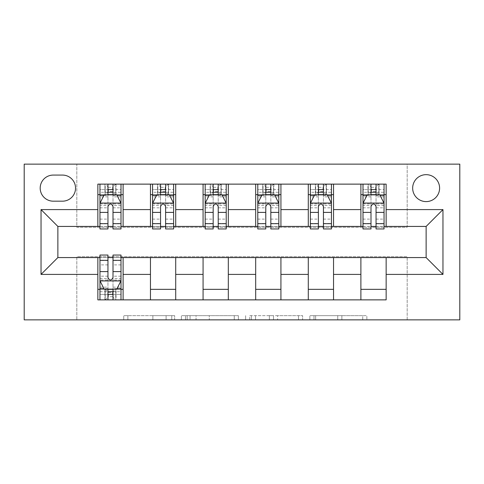 <?xml version="1.0" encoding="UTF-8"?>
<svg xmlns="http://www.w3.org/2000/svg" width="484" height="484" viewBox="0 0 484 484"><rect width="100%" height="100%" fill="white"/><g stroke="black" fill="none" stroke-linecap="round" stroke-linejoin="round"><path stroke-width="0.36" stroke-dasharray="2.42 1.81" d="M174.663 319.864L127.879 319.864L174.663 319.864L174.663 315.653L152.871 315.653L152.871 319.864L152.871 315.653L174.663 315.653L174.663 319.864L174.663 315.653L152.871 315.653L152.871 319.864L152.871 315.653L174.663 315.653L127.879 315.653L174.663 315.653M426.132 174.663A13.467 13.467 0 0 0 412.664 188.131A13.467 13.467 0 0 0 426.132 201.598A13.467 13.467 0 0 0 439.599 188.131A13.467 13.467 0 0 0 426.132 174.663M362.734 319.864L313.983 319.864L362.734 319.864L362.734 315.653L341.867 315.653L366.866 315.653L366.866 319.864L366.866 315.653L313.983 315.653L366.866 315.653L366.866 319.864L366.866 315.653L362.734 315.653L362.734 319.864M337.741 319.864L315.635 319.864L337.741 319.864L337.741 315.653L341.867 315.653L337.741 315.653L337.741 319.864L337.741 315.653L315.635 315.653L315.635 319.864L315.635 315.653L337.741 315.653L337.741 319.864M309.851 319.864L313.983 319.864L309.851 319.864L309.851 315.653L313.983 315.653L309.851 315.653L309.851 319.864M123.747 319.864L127.879 319.864L123.747 319.864L123.747 315.653L127.879 315.653L123.747 315.653L123.747 319.864M407.189 319.864L459.8 319.864L459.8 164.137L407.189 164.137L407.189 227.268L76.811 227.268L76.811 164.137L407.189 164.137L407.189 227.268L76.811 227.268L76.811 164.137L24.2 164.137L24.2 319.864L76.811 319.864L76.811 256.732L407.189 256.732L407.189 319.864L76.811 319.864L76.811 256.732L407.189 256.732L407.189 319.864M238.388 319.864L234.256 319.864L238.388 319.864L238.388 315.653L238.388 319.864M185.505 319.864L234.256 319.864L181.373 319.864L185.505 319.864L185.505 315.653L238.388 315.653L181.373 315.653L181.373 319.864L181.373 315.653L185.505 315.653L185.505 319.864M249.744 319.864L302.627 319.864L245.612 319.864L249.744 319.864L249.744 315.653L302.627 315.653L302.627 319.864L302.627 315.653L277.628 315.653L277.628 319.864M97.853 289.347L123.105 289.347L123.105 299.868L97.853 299.868L97.853 257.573M150.463 299.868L150.463 289.347L175.71 289.347L175.71 299.868L123.105 299.868M203.068 299.868L203.068 289.347L228.321 289.347L228.321 299.868L175.71 299.868M255.679 299.868L255.679 289.347L280.932 289.347L280.932 299.868L228.321 299.868M308.29 299.868L308.29 289.347L333.536 289.347L333.536 299.868L280.932 299.868M360.895 299.868L360.895 289.347L386.147 289.347L386.147 299.868L333.536 299.868M97.853 184.132L123.105 184.132L123.105 194.653L97.853 194.653L97.853 184.132M150.463 184.132L175.71 184.132L175.71 194.653L150.463 194.653L150.463 184.132L123.105 184.132M203.068 184.132L228.321 184.132L228.321 194.653L203.068 194.653L203.068 184.132L175.71 184.132M255.679 184.132L280.932 184.132L280.932 194.653L255.679 194.653L255.679 184.132L228.321 184.132M308.29 184.132L333.536 184.132L333.536 194.653L308.29 194.653L308.29 184.132L280.932 184.132M360.895 184.132L386.147 184.132L386.147 194.653L360.895 194.653L360.895 184.132L333.536 184.132M57.868 226.427L57.868 257.573L426.132 257.573L426.132 226.427L57.868 226.427M363 226.427L370.998 226.427M376.05 226.427L384.042 226.427M310.389 226.427L318.387 226.427M323.439 226.427L331.437 226.427M257.784 226.427L265.776 226.427M270.828 226.427L278.826 226.427M205.174 226.427L213.172 226.427M218.223 226.427L226.216 226.427M152.563 226.427L160.561 226.427M165.613 226.427L173.611 226.427M99.958 226.427L107.95 226.427M113.002 226.427L121 226.427M99.958 257.573L107.95 257.573M113.002 257.573L121 257.573M97.853 226.427L97.853 194.653M123.105 226.427L123.105 194.653M113.002 194.653L107.95 194.653M123.105 289.347L123.105 257.573M99.958 255.05L99.958 294.399L99.958 289.347L107.95 289.347M113.002 289.347L121 289.347L121 299.868L99.958 299.868L99.958 289.347L121 289.347L121 294.399L121 255.05M150.463 226.427L150.463 194.653M175.71 226.427L175.71 194.653M165.613 194.653L160.561 194.653M175.71 289.347L175.71 257.573M150.463 289.347L150.463 257.573M203.068 289.347L203.068 257.573M228.321 289.347L228.321 257.573M203.068 226.427L203.068 194.653M228.321 226.427L228.321 194.653M218.223 194.653L213.172 194.653M255.679 289.347L255.679 257.573M280.932 289.347L280.932 257.573M255.679 226.427L255.679 194.653M280.932 226.427L280.932 194.653M270.828 194.653L265.776 194.653M308.29 289.347L308.29 257.573M333.536 289.347L333.536 257.573M308.29 226.427L308.29 194.653M333.536 226.427L333.536 194.653M323.439 194.653L318.387 194.653M360.895 289.347L360.895 257.573M386.147 289.347L386.147 257.573M360.895 226.427L360.895 194.653M386.147 226.427L386.147 194.653M376.05 194.653L370.998 194.653M53.24 175.081A13.05 13.05 0 0 0 40.19 188.131A13.05 13.05 0 0 0 53.24 201.175L62.496 201.175A13.05 13.05 0 0 0 75.546 188.131A13.05 13.05 0 0 0 62.496 175.081L53.24 175.081M190.049 319.864L196.044 319.864L190.049 319.864L190.049 315.653L187.157 315.653L187.157 319.864L187.157 315.653L196.044 315.653L190.049 315.653L190.049 319.864M196.044 319.864L209.263 319.864L196.044 319.864L196.044 315.653L209.263 315.653L209.263 319.864L209.263 315.653L196.044 315.653L196.044 319.864M249.744 315.653L273.502 315.653L273.502 319.864L273.502 315.653L269.37 315.653L273.502 315.653L273.502 319.864L273.502 315.653L277.628 315.653M251.396 315.653L251.396 319.864L251.396 315.653M245.612 315.653L245.612 319.864L245.612 315.653M107.95 184.132L99.958 184.132L99.958 194.653L99.958 189.601L107.95 189.601L107.95 184.132L121 184.132L121 194.653L121 192.281L113.002 192.281M99.958 203.28L99.958 223.481L99.958 203.28L104.163 194.864L116.789 194.864L121 203.28L121 223.481L121 203.28M99.958 228.95L99.958 189.601L121 189.601L121 192.281M121 228.95L121 189.601L113.002 189.601L113.002 184.132M107.95 228.95L107.95 205.404L99.958 205.404M99.958 203.933L107.95 203.933L107.95 223.481L107.95 206.438C109.632 203.25 111.314 203.25 113.002 206.438L113.002 223.481L113.002 203.933L121 203.933M99.958 194.653L115.737 194.653L115.737 184.132L121 184.132M116.045 184.132L116.045 194.653L115.737 194.653L115.737 184.132L105.216 184.132L105.216 194.653L104.913 184.132L104.913 194.653M99.958 184.132L104.913 184.132M107.95 189.601L107.95 205.404M121 205.404L113.002 205.404L113.002 189.601M107.95 203.933L107.95 194.864M113.002 194.864L113.002 203.933M113.002 205.404L113.002 228.95M116.045 194.653L121 194.653M108.374 191.495L108.374 187.29L112.584 187.29L112.584 191.495L108.374 191.495L105.216 194.653M115.737 194.653L112.584 191.495M108.374 187.29L105.216 184.132M115.737 184.132L112.584 187.29M99.958 278.596L107.95 278.596L107.95 294.399L99.958 294.399L121 294.399L113.002 294.399L113.002 299.868M121 280.72L121 260.519L121 280.72L116.789 289.136L104.163 289.136L99.958 280.72L99.958 260.519L99.958 280.72M113.002 255.05L113.002 278.596L121 278.596M121 280.067L113.002 280.067L113.002 260.519L113.002 277.562C111.326 280.75 109.638 280.75 107.95 277.562L107.95 260.519L107.95 280.067L99.958 280.067M121 289.347L105.216 289.347L105.216 299.868L99.958 299.868M104.913 299.868L104.913 289.347L105.216 299.868L115.737 299.868L115.737 289.347L115.737 299.868L116.045 299.868L116.045 289.347M121 299.868L116.045 299.868M113.002 294.399L113.002 278.596M113.002 280.067L113.002 289.136M107.95 289.136L107.95 280.067M107.95 278.596L107.95 255.05M104.913 289.347L99.958 289.347M112.584 292.505L112.584 296.71L108.374 296.71L108.374 292.505L112.584 292.505L115.737 289.347M105.216 289.347L108.374 292.505M112.584 296.71L115.737 299.868M105.216 299.868L108.374 296.71M107.95 294.399L107.95 299.868M160.561 184.132L152.563 184.132L152.563 194.653L152.563 189.601L160.561 189.601L160.561 184.132L173.611 184.132L173.611 194.653L173.611 192.281L165.613 192.281M152.563 203.28L152.563 223.481L152.563 203.28L156.774 194.864L169.4 194.864L173.611 203.28L173.611 223.481L173.611 203.28M152.563 228.95L152.563 189.601L173.611 189.601L173.611 192.281M173.611 228.95L173.611 189.601L165.613 189.601L165.613 184.132M160.561 228.95L160.561 205.404L152.563 205.404M152.563 203.933L160.561 203.933L160.561 223.481L160.561 206.438C162.243 203.25 163.925 203.25 165.613 206.438L165.613 223.481L165.613 203.933L173.611 203.933M152.563 194.653L168.347 194.653L168.347 184.132L173.611 184.132M168.65 184.132L168.65 194.653L168.347 184.132L157.826 184.132L157.826 194.653L157.524 184.132L157.524 194.653M152.563 184.132L157.524 184.132M160.561 189.601L160.561 205.404M173.611 205.404L165.613 205.404L165.613 189.601M160.561 203.933L160.561 194.864M165.613 194.864L165.613 203.933M165.613 205.404L165.613 228.95M168.65 194.653L173.611 194.653M160.984 191.495L160.984 187.29L165.189 187.29L165.189 191.495L160.984 191.495L157.826 194.653M168.347 194.653L165.189 191.495M160.984 187.29L157.826 184.132M168.347 184.132L165.189 187.29M213.172 184.132L205.174 184.132L205.174 194.653L205.174 189.601L213.172 189.601L213.172 184.132L226.216 184.132L226.216 194.653L226.216 192.281L218.223 192.281M205.174 203.28L205.174 223.481L205.174 203.28L209.384 194.864L222.011 194.864L226.216 203.28L226.216 223.481L226.216 203.28M205.174 228.95L205.174 189.601L226.216 189.601L226.216 192.281M226.216 228.95L226.216 189.601L218.223 189.601L218.223 184.132M213.172 228.95L213.172 205.404L205.174 205.404M205.174 203.933L213.172 203.933L213.172 223.481L213.172 206.438C214.848 203.25 216.536 203.25 218.223 206.438L218.223 223.481L218.223 203.933L226.216 203.933M205.174 194.653L220.958 194.653L220.958 184.132L226.216 184.132M221.261 184.132L221.261 194.653L220.958 184.132L210.437 184.132L210.437 194.653L210.437 184.132L210.129 184.132L210.129 194.653M205.174 184.132L210.129 184.132M213.172 189.601L213.172 205.404M226.216 205.404L218.223 205.404L218.223 189.601M213.172 203.933L213.172 194.864M218.223 194.864L218.223 203.933M218.223 205.404L218.223 228.95M221.261 194.653L226.216 194.653M213.589 191.495L213.589 187.29L217.8 187.29L217.8 191.495L213.589 191.495L210.437 194.653M220.958 194.653L217.8 191.495M213.589 187.29L210.437 184.132M220.958 184.132L217.8 187.29M265.776 184.132L257.784 184.132L257.784 194.653L257.784 189.601L265.776 189.601L265.776 184.132L278.826 184.132L278.826 194.653L278.826 192.281L270.828 192.281M257.784 203.28L257.784 223.481L257.784 203.28L261.989 194.864L274.616 194.864L278.826 203.28L278.826 223.481L278.826 203.28M257.784 228.95L257.784 189.601L278.826 189.601L278.826 192.281M278.826 228.95L278.826 189.601L270.828 189.601L270.828 184.132M265.776 228.95L265.776 205.404L257.784 205.404M257.784 203.933L265.776 203.933L265.776 223.481L265.776 206.438C267.458 203.25 269.14 203.25 270.828 206.438L270.828 223.481L270.828 203.933L278.826 203.933M257.784 194.653L273.563 194.653L273.563 184.132L278.826 184.132M273.871 184.132L273.871 194.653L273.563 194.653L273.563 184.132L263.042 184.132L263.042 194.653L262.739 184.132L262.739 194.653M257.784 184.132L262.739 184.132M265.776 189.601L265.776 205.404M278.826 205.404L270.828 205.404L270.828 189.601M265.776 203.933L265.776 194.864M270.828 194.864L270.828 203.933M270.828 205.404L270.828 228.95M273.871 194.653L278.826 194.653M266.2 191.495L266.2 187.29L270.411 187.29L270.411 191.495L266.2 191.495L263.042 194.653M273.563 194.653L270.411 191.495M266.2 187.29L263.042 184.132M273.563 184.132L270.411 187.29M318.387 184.132L310.389 184.132L310.389 194.653L310.389 189.601L318.387 189.601L318.387 184.132L331.437 184.132L331.437 194.653L331.437 192.281L323.439 192.281M310.389 203.28L310.389 223.481L310.389 203.28L314.6 194.864L327.226 194.864L331.437 203.28L331.437 223.481L331.437 203.28M310.389 228.95L310.389 189.601L331.437 189.601L331.437 192.281M331.437 228.95L331.437 189.601L323.439 189.601L323.439 184.132M318.387 228.95L318.387 205.404L310.389 205.404M310.389 203.933L318.387 203.933L318.387 223.481L318.387 206.438C320.069 203.25 321.751 203.25 323.439 206.438L323.439 223.481L323.439 203.933L331.437 203.933M310.389 194.653L326.174 194.653L326.174 184.132L331.437 184.132M326.476 184.132L326.476 194.653L326.174 184.132L315.653 184.132L315.653 194.653L315.35 184.132L315.35 194.653M310.389 184.132L315.35 184.132M318.387 189.601L318.387 205.404M331.437 205.404L323.439 205.404L323.439 189.601M318.387 203.933L318.387 194.864M323.439 194.864L323.439 203.933M323.439 205.404L323.439 228.95M326.476 194.653L331.437 194.653M318.811 191.495L318.811 187.29L323.016 187.29L323.016 191.495L318.811 191.495L315.653 194.653M326.174 194.653L323.016 191.495M318.811 187.29L315.653 184.132M326.174 184.132L323.016 187.29M370.998 184.132L363 184.132L363 194.653L363 189.601L370.998 189.601L370.998 184.132L384.042 184.132L384.042 194.653L384.042 192.281L376.05 192.281M363 203.28L363 223.481L363 203.28L367.211 194.864L379.837 194.864L384.042 203.28L384.042 223.481L384.042 203.28M363 228.95L363 189.601L384.042 189.601L384.042 192.281M384.042 228.95L384.042 189.601L376.05 189.601L376.05 184.132M370.998 228.95L370.998 205.404L363 205.404M363 203.933L370.998 203.933L370.998 223.481L370.998 206.438C372.674 203.25 374.362 203.25 376.05 206.438L376.05 223.481L376.05 203.933L384.042 203.933M363 194.653L378.784 194.653L378.784 184.132L384.042 184.132M379.087 184.132L379.087 194.653L378.784 184.132L368.264 184.132L368.264 194.653L368.264 184.132L367.955 184.132L367.955 194.653M363 184.132L367.955 184.132M370.998 189.601L370.998 205.404M384.042 205.404L376.05 205.404L376.05 189.601M370.998 203.933L370.998 194.864M376.05 194.864L376.05 203.933M376.05 205.404L376.05 228.95M379.087 194.653L384.042 194.653M371.416 191.495L371.416 187.29L375.626 187.29L375.626 191.495L371.416 191.495L368.264 194.653M378.784 194.653L375.626 191.495M371.416 187.29L368.264 184.132M378.784 184.132L375.626 187.29M171.772 315.653L171.772 319.864L171.772 315.653M166.091 315.653L166.091 319.864L166.091 315.653M127.879 315.653L127.879 319.864L127.879 315.653M234.256 315.653L234.256 319.864L234.256 315.653M298.495 315.653L298.495 319.864L298.495 315.653M269.37 315.653L269.37 319.864L269.37 315.653M255.528 315.653L255.528 319.864L255.528 315.653M341.867 315.653L341.867 319.864L341.867 315.653M313.983 315.653L313.983 319.864L313.983 315.653M100.061 203.068L120.897 203.068M99.958 219.101L107.95 219.101M107.95 196.837L99.958 196.837M121 196.837L113.002 196.837M103.915 195.367L107.95 195.367M113.002 195.367L117.043 195.367M113.002 219.101L121 219.101M99.958 207.817L107.95 207.817M113.002 207.817L121 207.817M107.95 192.281L99.958 192.281M120.897 280.932L100.061 280.932M121 264.899L113.002 264.899M113.002 287.163L121 287.163M99.958 287.163L107.95 287.163M117.043 288.633L113.002 288.633M107.95 288.633L103.915 288.633M107.95 264.899L99.958 264.899M121 276.183L113.002 276.183M107.95 276.183L99.958 276.183M99.958 291.719L107.95 291.719M113.002 291.719L121 291.719M152.672 203.068L173.502 203.068M152.563 219.101L160.561 219.101M160.561 196.837L152.563 196.837M173.611 196.837L165.613 196.837M156.52 195.367L160.561 195.367M165.613 195.367L169.654 195.367M165.613 219.101L173.611 219.101M152.563 207.817L160.561 207.817M165.613 207.817L173.611 207.817M160.561 192.281L152.563 192.281M205.276 203.068L226.113 203.068M205.174 219.101L213.172 219.101M213.172 196.837L205.174 196.837M226.216 196.837L218.223 196.837M209.13 195.367L213.172 195.367M218.223 195.367L222.259 195.367M218.223 219.101L226.216 219.101M205.174 207.817L213.172 207.817M218.223 207.817L226.216 207.817M213.172 192.281L205.174 192.281M257.887 203.068L278.724 203.068M257.784 219.101L265.776 219.101M265.776 196.837L257.784 196.837M278.826 196.837L270.828 196.837M261.741 195.367L265.776 195.367M270.828 195.367L274.87 195.367M270.828 219.101L278.826 219.101M257.784 207.817L265.776 207.817M270.828 207.817L278.826 207.817M265.776 192.281L257.784 192.281M310.498 203.068L331.328 203.068M310.389 219.101L318.387 219.101M318.387 196.837L310.389 196.837M331.437 196.837L323.439 196.837M314.346 195.367L318.387 195.367M323.439 195.367L327.48 195.367M323.439 219.101L331.437 219.101M310.389 207.817L318.387 207.817M323.439 207.817L331.437 207.817M318.387 192.281L310.389 192.281M363.103 203.068L383.939 203.068M363 219.101L370.998 219.101M370.998 196.837L363 196.837M384.042 196.837L376.05 196.837M366.957 195.367L370.998 195.367M376.05 195.367L380.085 195.367M376.05 219.101L384.042 219.101M363 207.817L370.998 207.817M376.05 207.817L384.042 207.817M370.998 192.281L363 192.281M99.958 223.481L107.95 223.481M113.002 223.481L121 223.481M121 260.519L113.002 260.519M107.95 260.519L99.958 260.519M152.563 223.481L160.561 223.481M165.613 223.481L173.611 223.481M205.174 223.481L213.172 223.481M218.223 223.481L226.216 223.481M257.784 223.481L265.776 223.481M270.828 223.481L278.826 223.481M310.389 223.481L318.387 223.481M323.439 223.481L331.437 223.481M363 223.481L370.998 223.481M376.05 223.481L384.042 223.481"/><path stroke-width="0.73" d="M426.132 174.663A13.467 13.467 0 0 0 412.664 188.131A13.467 13.467 0 0 0 426.132 201.598A13.467 13.467 0 0 0 439.599 188.131A13.467 13.467 0 0 0 426.132 174.663M24.2 319.864L459.8 319.864L459.8 164.137L24.2 164.137L24.2 319.864M53.24 201.175L62.496 201.175A13.05 13.05 0 0 0 75.546 188.131A13.05 13.05 0 0 0 62.496 175.081L53.24 175.081A13.05 13.05 0 0 0 40.19 188.131A13.05 13.05 0 0 0 53.24 201.175M97.853 274.41L41.037 274.41L41.037 209.59L97.853 209.59L97.853 226.427L57.868 226.427L57.868 257.573L97.853 257.573L97.853 299.868L386.147 299.868L386.147 257.573L426.132 257.573L426.132 226.427L386.147 226.427L386.147 209.59L442.963 209.59L442.963 274.41L386.147 274.41M386.147 209.59L386.147 184.132L97.853 184.132L97.853 209.59M360.895 184.132L360.895 226.427L363 226.427M370.998 226.427L376.05 226.427M384.042 226.427L386.147 226.427M360.895 226.427L331.437 226.427M308.29 184.132L308.29 226.427L310.389 226.427M318.387 226.427L323.439 226.427M308.29 226.427L278.826 226.427M255.679 184.132L255.679 226.427L257.784 226.427M265.776 226.427L270.828 226.427M255.679 226.427L226.216 226.427M203.068 184.132L203.068 226.427L205.174 226.427M213.172 226.427L218.223 226.427M203.068 226.427L173.611 226.427M150.463 184.132L150.463 226.427L152.563 226.427M160.561 226.427L165.613 226.427M150.463 226.427L121 226.427M97.853 226.427L99.958 226.427M107.95 226.427L113.002 226.427M97.853 257.573L99.958 257.573M107.95 257.573L113.002 257.573M121 257.573L123.105 257.573L123.105 299.868M386.147 257.573L123.105 257.573M123.105 184.132L123.105 226.427M97.853 194.653L99.958 194.653M107.95 194.653L113.002 194.653M121 194.653L123.105 194.653M97.853 289.347L99.958 289.347M107.95 289.347L113.002 289.347M121 289.347L123.105 289.347M150.463 257.573L150.463 299.868M175.71 184.132L175.71 226.427M150.463 194.653L152.563 194.653M160.561 194.653L165.613 194.653M173.611 194.653L175.71 194.653M175.71 257.573L175.71 299.868M150.463 289.347L175.71 289.347M203.068 257.573L203.068 299.868M228.321 257.573L228.321 299.868M203.068 289.347L228.321 289.347M228.321 184.132L228.321 226.427M203.068 194.653L205.174 194.653M213.172 194.653L218.223 194.653M226.216 194.653L228.321 194.653M255.679 257.573L255.679 299.868M280.932 257.573L280.932 299.868M255.679 289.347L280.932 289.347M280.932 184.132L280.932 226.427M255.679 194.653L257.784 194.653M265.776 194.653L270.828 194.653M278.826 194.653L280.932 194.653M308.29 257.573L308.29 299.868M333.536 257.573L333.536 299.868M308.29 289.347L333.536 289.347M333.536 184.132L333.536 226.427M308.29 194.653L310.389 194.653M318.387 194.653L323.439 194.653M331.437 194.653L333.536 194.653M360.895 257.573L360.895 299.868M360.895 289.347L386.147 289.347M360.895 194.653L363 194.653M370.998 194.653L376.05 194.653M384.042 194.653L386.147 194.653M57.868 226.427L41.037 209.59M57.868 257.573L41.037 274.41M442.963 209.59L426.132 226.427M442.963 274.41L426.132 257.573M113.002 189.601L107.95 189.601M121 223.675L113.002 223.675L113.002 228.95L121 228.95L121 203.28L116.789 194.864L104.163 194.864L99.958 203.28L99.958 228.95L107.95 228.95L107.95 223.675L99.958 223.675M99.958 203.28L99.958 184.132M121 203.28L121 184.132M107.95 194.864L107.95 184.132M113.002 184.132L113.002 194.864M113.002 223.675L113.002 206.438C111.32 203.195 109.638 203.195 107.95 206.438L107.95 223.675M107.95 294.399L113.002 294.399M99.958 260.325L107.95 260.325L107.95 255.05L99.958 255.05L99.958 280.72L104.163 289.136L116.789 289.136L121 280.72L121 255.05L113.002 255.05L113.002 260.325L121 260.325M121 280.72L121 299.868M99.958 280.72L99.958 299.868M113.002 289.136L113.002 299.868M107.95 299.868L107.95 289.136M107.95 260.325L107.95 277.562C109.632 280.805 111.32 280.805 113.002 277.562L113.002 260.325M165.613 189.601L160.561 189.601M173.611 223.675L165.613 223.675L165.613 228.95L173.611 228.95L173.611 203.28L169.4 194.864L156.774 194.864L152.563 203.28L152.563 228.95L160.561 228.95L160.561 223.675L152.563 223.675M152.563 203.28L152.563 184.132M173.611 203.28L173.611 184.132M160.561 194.864L160.561 184.132M165.613 184.132L165.613 194.864M165.613 223.675L165.613 206.438C163.931 203.195 162.249 203.195 160.561 206.438L160.561 223.675M218.223 189.601L213.172 189.601M226.216 223.675L218.223 223.675L218.223 228.95L226.216 228.95L226.216 203.28L222.011 194.864L209.384 194.864L205.174 203.28L205.174 228.95L213.172 228.95L213.172 223.675L205.174 223.675M205.174 203.28L205.174 184.132M226.216 203.28L226.216 184.132M213.172 194.864L213.172 184.132M218.223 184.132L218.223 194.864M218.223 223.675L218.223 206.438C216.542 203.195 214.854 203.195 213.172 206.438L213.172 223.675M270.828 189.601L265.776 189.601M278.826 223.675L270.828 223.675L270.828 228.95L278.826 228.95L278.826 203.28L274.616 194.864L261.989 194.864L257.784 203.28L257.784 228.95L265.776 228.95L265.776 223.675L257.784 223.675M257.784 203.28L257.784 184.132M278.826 203.28L278.826 184.132M265.776 194.864L265.776 184.132M270.828 184.132L270.828 194.864M270.828 223.675L270.828 206.438C269.146 203.195 267.464 203.195 265.776 206.438L265.776 223.675M323.439 189.601L318.387 189.601M331.437 223.675L323.439 223.675L323.439 228.95L331.437 228.95L331.437 203.28L327.226 194.864L314.6 194.864L310.389 203.28L310.389 228.95L318.387 228.95L318.387 223.675L310.389 223.675M310.389 203.28L310.389 184.132M331.437 203.28L331.437 184.132M318.387 194.864L318.387 184.132M323.439 184.132L323.439 194.864M323.439 223.675L323.439 206.438C321.757 203.195 320.075 203.195 318.387 206.438L318.387 223.675M376.05 189.601L370.998 189.601M384.042 223.675L376.05 223.675L376.05 228.95L384.042 228.95L384.042 203.28L379.837 194.864L367.211 194.864L363 203.28L363 228.95L370.998 228.95L370.998 223.675L363 223.675M363 203.28L363 184.132M384.042 203.28L384.042 184.132M370.998 194.864L370.998 184.132M376.05 184.132L376.05 194.864M376.05 223.675L376.05 206.438C374.368 203.195 372.68 203.195 370.998 206.438L370.998 223.675M150.463 274.41L123.105 274.41M150.463 209.59L123.105 209.59M203.068 209.59L175.71 209.59M203.068 274.41L175.71 274.41M255.679 209.59L228.321 209.59M255.679 274.41L228.321 274.41M308.29 209.59L280.932 209.59M308.29 274.41L280.932 274.41M360.895 209.59L333.536 209.59M360.895 274.41L333.536 274.41M120.897 203.068L100.061 203.068M99.958 195.367L103.915 195.367M117.043 195.367L121 195.367M107.95 212.397L99.958 212.397M121 212.397L113.002 212.397M113.002 192.281L107.95 192.281M100.061 280.932L120.897 280.932M121 288.633L117.043 288.633M103.915 288.633L99.958 288.633M113.002 271.603L121 271.603M99.958 271.603L107.95 271.603M107.95 291.719L113.002 291.719M173.502 203.068L152.672 203.068M152.563 195.367L156.52 195.367M169.654 195.367L173.611 195.367M160.561 212.397L152.563 212.397M173.611 212.397L165.613 212.397M165.613 192.281L160.561 192.281M226.113 203.068L205.276 203.068M205.174 195.367L209.13 195.367M222.259 195.367L226.216 195.367M213.172 212.397L205.174 212.397M226.216 212.397L218.223 212.397M218.223 192.281L213.172 192.281M278.724 203.068L257.887 203.068M257.784 195.367L261.741 195.367M274.87 195.367L278.826 195.367M265.776 212.397L257.784 212.397M278.826 212.397L270.828 212.397M270.828 192.281L265.776 192.281M331.328 203.068L310.498 203.068M310.389 195.367L314.346 195.367M327.48 195.367L331.437 195.367M318.387 212.397L310.389 212.397M331.437 212.397L323.439 212.397M323.439 192.281L318.387 192.281M383.939 203.068L363.103 203.068M363 195.367L366.957 195.367M380.085 195.367L384.042 195.367M370.998 212.397L363 212.397M384.042 212.397L376.05 212.397M376.05 192.281L370.998 192.281"/></g></svg>
